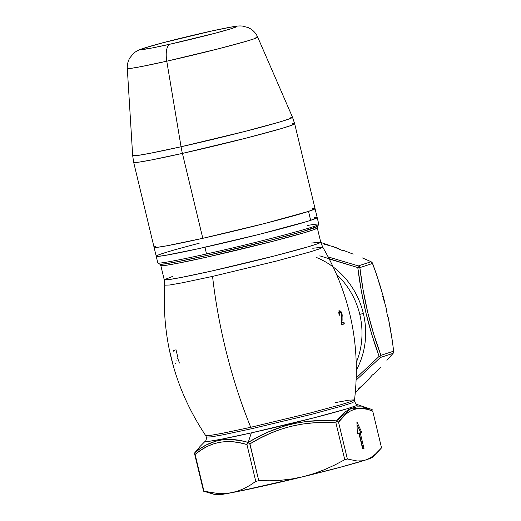 <?xml version="1.0" encoding="UTF-8"?>
<svg xmlns="http://www.w3.org/2000/svg" width="521" height="521" viewBox="0 0 521 521"><rect width="100%" height="100%" fill="white"/><g stroke="black" fill="none" stroke-linecap="round" stroke-linejoin="round"><path stroke-width="0.78" d="M371.805 409.473L357.484 404.641C356.638 404.739 355.687 403.684 354.625 401.476L351.655 402.987L342.375 405.957L310.783 414.534L251.239 428.822L222.825 434.84L211.252 436.865L206.349 437.073L211.252 436.865L222.825 434.833L251.239 428.822L310.77 414.534L342.369 405.957L351.655 402.987L354.625 401.476L354.534 399.874L351.323 401.437L341.906 404.433L310.288 412.997L250.744 427.292A241.203 96.965 -102.6 0 1 212.555 276.397A241.203 96.965 77.4 0 0 250.744 427.292L222.421 433.283L210.823 435.328L205.697 435.608L210.849 435.322L222.467 433.277L250.744 427.292L310.112 413.042L341.809 404.459L351.297 401.444L354.534 399.874L348.914 400.154L335.589 402.557M316.436 257.478A77.03 70.478 71.9 0 1 363.352 313.447L359.77 314.404A74.731 68.375 -108.1 0 0 336.657 274.476A74.731 68.375 -108.1 0 1 359.77 314.404L363.352 313.447A77.03 70.478 71.9 0 1 356.397 369.995A77.03 70.478 71.9 0 0 363.352 313.447A77.03 70.478 71.9 0 0 333.31 267.065M307.273 225.508A82.78 2.911 166.5 0 1 318.774 224.375A82.78 2.911 166.5 0 1 206.55 253.955L204.942 247.254L197.843 248.823L259.074 234.398L307.195 221.432L259.074 234.398L204.942 247.254A82.78 2.911 166.5 0 0 317.191 217.563A82.78 2.911 -13.5 0 1 310.666 220.331L307.195 221.432L310.666 220.331L308.517 211.396L264.401 223.574L202.799 238.312L264.401 223.574L308.517 211.396A82.78 2.911 166.5 0 1 218.677 234.691A82.78 2.911 166.5 0 1 154.06 247.273A82.78 2.911 -13.5 0 0 202.799 238.312L167.059 245.762L157.231 247.319L154.066 247.208L157.231 247.319L167.059 245.762L202.799 238.312A82.78 2.911 -13.5 0 0 315.042 208.621A82.78 2.911 166.5 0 1 308.517 211.396L310.666 220.331L317.185 217.628L314.02 217.518L316.898 217.4L317.185 217.628L316.696 218.038L310.666 220.331A82.78 2.911 -13.5 0 1 220.819 243.626A82.78 2.911 -13.5 0 1 156.209 256.208L157.817 262.916A82.78 2.911 -13.5 0 0 206.55 253.955L204.942 247.254A82.78 2.911 166.5 0 1 156.209 256.208A82.78 2.911 166.5 0 1 199.204 243.229M194.639 452.938L200.071 446.432L194.952 452.56L200.728 448.294L206.746 444.726L216.313 440.987L223.099 439.698L230.119 439.411L240.891 440.668L248.204 442.446L251.317 432.886L314.358 417.725L346.849 408.835L355.596 405.931L357.484 404.641A78.41 2.755 166.5 0 1 251.317 432.886L248.204 442.446L258.344 436.754L268.777 431.759L285.007 425.846L296.26 423.098L307.716 421.359L324.98 420.493L336.546 420.877L344.049 412.658L350.255 408.653L356.996 406.849L361.756 406.868L366.654 407.774M312.73 248.243L322.779 247.215L319.868 248.758L310.197 251.877L276.599 261.014L212.555 276.397L182.005 282.857L169.696 285L164.695 285.163L164.226 279.744L169.403 279.523L181.627 277.38L211.604 271.037L274.404 255.961L307.774 246.908L317.589 243.769L320.734 242.174L311.48 243.04M356.279 362.453A74.731 68.375 -108.1 0 0 359.77 314.404A74.731 68.375 -108.1 0 1 356.279 362.453M319.777 255.837L357.79 267.56C361.567 298.351 368.679 327.97 379.119 356.397L356.266 377.888L379.119 356.397L371.968 335.003L365.937 312.913L361.216 290.223L357.79 267.56L329.311 258.996M339.757 312.372L339.816 315.218L339.138 315.238L338.917 311.819L339.842 310.718L341.014 311.532L342.219 314.886L341.802 323.013A91.904 3.23 -13.5 0 0 343.977 322.317L344.309 323.893A91.865 3.23 166.5 0 1 341.268 324.863L341.626 314.938L340.851 312.659L339.835 312.268M354.534 399.874C360.845 345.475 350.255 294.586 322.779 247.215L319.829 248.771L310.067 251.917L276.351 261.08L212.555 276.397L182.063 282.844L169.722 285L164.695 285.163C161.712 339.848 175.382 389.995 205.697 435.608L206.349 437.073C206.407 439.522 206.036 440.896 205.235 441.196L209.208 441.294L221.067 439.268L251.317 432.886A78.41 2.755 166.5 0 1 205.235 441.196L200.071 446.432M172.861 276.319L164.226 279.744A80.475 2.833 -13.5 0 0 243.138 263.711A80.475 2.833 -13.5 0 0 320.734 242.174L322.779 247.215M292.255 123.588A82.78 2.911 166.5 0 1 294.658 123.711L318.8 224.264A82.78 2.911 -13.5 0 1 206.55 253.955A82.78 2.911 166.5 0 1 157.889 263.001L159.849 264.199A81.152 2.852 -13.5 0 0 239.354 247.944A81.152 2.852 -13.5 0 0 317.569 226.335L317.322 227.964L314.241 229.533L304.577 232.633L271.408 241.646L208.192 256.827L178.117 263.19L165.945 265.319L160.813 265.534L164.226 279.744M320.734 242.174L317.322 227.964A80.475 2.833 166.5 0 1 239.725 249.5A80.475 2.833 166.5 0 1 160.813 265.534L159.849 264.199L165.645 263.795L177.908 261.614L207.553 255.329L270.125 240.324L303.528 231.298L317.569 226.335L318.774 224.375M215.85 494.696L221.418 494.481L238.058 491.446L303.32 476.656L314.13 473.543L324.635 469.616L334.827 464.966L344.765 459.704L335.928 422.883L336.143 421.802L336.918 421.176L337.868 421.339L338.539 422.186L337.868 421.339L336.918 421.176L336.143 421.802L335.928 422.883L344.765 459.704A91.976 3.237 -13.5 0 0 347.377 459.008L338.539 422.186C347.663 409.083 359.047 405.371 372.704 411.036L381.541 447.858L376.67 453.205L370.236 458.024L374.247 455.315L381.541 447.858L372.704 411.036L367.793 409.447L363 408.575L358.331 408.549L353.883 409.48L349.689 411.375L345.749 414.202L338.539 422.186L347.377 459.008L356.996 460.968L361.594 460.851L366.009 459.88L372.352 457.249M361.776 432.345L360.232 432.853L363.99 448.49L362.668 448.926L358.91 433.283L357.367 433.785L356.892 421.893L361.776 432.345L356.892 421.893L357.367 433.785L358.91 433.283L362.668 448.926L363.99 448.49L360.232 432.853L359.203 433.081L362.961 448.724L363.99 448.49L362.642 448.828L362.961 448.724L359.203 433.081L361.776 432.345M372.202 409.662L369.174 408.529L351.356 408.19L336.546 420.877L336.918 421.176L336.546 420.877C304.798 418.448 275.349 425.637 248.204 442.446L248.1 442.863L249.188 443.032L249.93 443.885C276.319 427.507 304.987 420.512 335.928 422.883L324.661 422.505L313.434 422.857L302.252 424.068L291.161 426.256L280.383 429.408L269.943 433.472L259.797 438.337L249.93 443.885L258.774 480.701A91.976 3.237 166.5 0 1 255.772 481.371A91.976 3.237 -13.5 0 0 258.774 480.701L249.657 443.364L248.1 442.863L247.208 443.475L246.934 444.556L255.772 481.371L246.934 444.556L239.862 442.811L232.88 441.769L226.003 441.58L219.269 442.342L212.822 444.087L206.668 446.744L200.767 450.229L195.101 454.403L194.574 453.036L203.561 491.192A91.976 3.237 -13.5 0 0 203.945 491.218L195.101 454.403L203.945 491.218L217.915 493.504L224.727 493.556L231.409 492.749L237.882 491.056L244.089 488.529L250.041 485.266L255.772 481.371L250.041 485.266L244.089 488.529L237.882 491.056L231.409 492.749A80.475 2.833 -13.5 0 0 303.32 476.656L340.936 467.077L366.009 459.88L361.594 460.851L356.996 460.968L347.377 459.008A91.976 3.237 166.5 0 1 344.765 459.704L334.827 464.966L324.635 469.616L314.13 473.543L303.32 476.656A80.475 2.833 -13.5 0 0 366.009 459.88A80.475 2.833 -13.5 0 0 372.248 457.392L376.67 453.205M213.174 493.153L203.561 491.192L194.717 454.371L194.574 453.036L195.101 454.403C210.113 441.743 227.39 438.461 246.934 444.556L248.204 442.446C227.97 436.24 210.224 439.613 194.952 452.56L200.097 446.399M258.774 480.701L270.021 480.798L281.203 480.225L292.307 478.877L303.32 476.656L292.307 478.877L281.203 480.225L270.021 480.798L258.774 480.701M197.843 248.823L165.229 255.401L157.557 256.41L156.215 256.143L157.557 256.41L165.229 255.401L197.843 248.823M159.98 254.372L162.734 253.44L159.98 254.372M342.74 250.699L333.557 246.765L324.036 244.128M358.728 388.633L366.074 382.219L372.535 374.788M387.604 316.794L385.768 306.446L382.707 296.377M369.806 378.448L355.315 392.782L369.806 378.448M380.356 367.429L373.427 374.729L380.356 367.429M393.303 353.095L386.901 360.304L393.127 353.329L380.35 357.497L356.188 380.063L380.35 357.497L393.127 353.329L393.687 351.161L392.176 339.985L393.687 351.161L380.916 355.329L393.687 351.161M390.379 328.764L392.176 339.985L388.249 317.582L390.379 328.764M387.057 312.007L385.768 306.446L387.057 312.007M384.387 300.897L382.915 295.355L384.387 300.897M379.724 284.427L382.915 295.355L376.279 273.805L379.724 284.427M372.137 262.545L376.279 273.805L372.626 263.437L359.855 267.605L363.111 289.969L367.722 312.398L373.733 334.222L380.916 355.329C370.379 327.26 363.358 298.019 359.855 267.605L372.626 263.437L371.134 261.731L362.336 257.908L371.134 261.731L358.363 265.899L371.134 261.731M353.173 254.131L343.6 250.412L353.173 254.131M338.63 248.576L333.557 246.765L338.63 248.576M328.393 244.981L323.17 243.242L328.393 244.981M320.806 242.467L323.17 243.242L320.806 242.467M327.852 256.827L358.363 265.899L328.243 256.951M203.561 491.192L216.033 494.891A80.475 2.833 -13.5 0 0 231.409 492.749L224.727 493.556L217.915 493.504L203.945 491.218A91.976 3.237 166.5 0 1 203.561 491.192M370.236 458.024L366.009 459.88M177.485 358.402A91.937 3.237 166.5 0 1 178.039 358.22L175.955 349.513M179.341 363.065L178.449 359.777M173.447 351.147L173.845 350.242L174.392 350.483L173.845 350.242M177.049 361.066L176.906 360.304M175.316 363.059L175.375 363.606M173.278 365.618L169.931 352.235M339.06 312.366L340.031 312.144L340.851 312.659L341.483 314.202L341.268 324.863A91.865 3.23 -13.5 0 0 344.309 323.893L343.977 322.317A91.904 3.23 166.5 0 1 341.802 323.013L341.073 323.176L341.802 323.013L342.115 320.115L341.268 320.304L342.115 320.115L342.037 314.046L341.476 314.176L342.037 314.046L341.014 311.532L339.692 310.75L339.132 311.232L338.884 313.727L339.138 315.238L339.816 315.218L339.549 313.277L340.031 312.144L338.657 312.737M338.663 310.985L340.2 312.125M340.031 312.144L339.034 312.366M344.309 323.893L343.287 324.121A90.713 3.191 166.5 0 1 341.255 324.772A90.713 3.191 -13.5 0 0 343.287 324.121L344.309 323.893M342.948 322.545L343.287 324.121L342.948 322.545M340.291 312.294L338.969 310.946M357.881 433.511L358.91 433.283L357.881 433.511M356.996 424.55L360.747 432.58L359.203 433.081L360.747 432.58L356.996 424.55M194.574 453.036L194.952 452.56M343.163 416.637L342.173 417.692M357.79 267.56L358.363 265.899A2.299 2.104 71.9 0 1 359.855 267.605A2.299 2.104 -108.1 0 0 358.363 265.899L357.79 267.56L359.855 267.605A2.299 0.508 173.1 0 0 357.79 267.56M379.119 356.397A2.299 0.664 -20.2 0 0 380.916 355.329A2.299 2.104 71.9 0 1 380.35 357.497A2.299 2.104 -108.1 0 0 380.916 355.329L379.119 356.397L380.35 357.497L379.119 356.397M308.517 211.396L315.042 208.687L312.646 208.498L314.756 208.465L315.042 208.687L314.554 209.097L308.517 211.396M156.209 256.208L154.06 247.273A82.78 2.911 166.5 0 1 156.137 246.075M170.178 44.148C156.639 47.255 131.93 52.204 145.229 47.802C159.719 43.139 195.694 34.51 207.729 31.892A18.398 7.398 -102.6 0 1 208.022 31.814A18.398 7.398 77.4 0 0 207.729 31.892C221.275 28.779 245.984 23.829 232.685 28.232C218.188 32.901 182.22 41.53 170.178 44.148A18.398 7.398 77.4 0 0 166.779 61.198A18.398 7.398 -102.6 0 1 170.178 44.148L214.886 33.285L230.634 28.883L236.541 26.63L231.207 27.072L211.923 30.96L163.027 42.748L145.229 47.802L141.543 49.541L151.787 48.036L170.178 44.148M154.06 247.273L133.676 162.363L139.074 162.122L151.715 159.901L182.415 153.402A82.78 2.911 166.5 0 1 133.676 162.363L132.673 155.629A82.188 2.892 -13.5 0 0 181.061 146.753L150.458 153.226L137.915 155.427L132.673 155.629L127.3 68.44L131.579 68.271L141.816 66.48L166.779 61.198A67.059 2.358 166.5 0 1 127.3 68.44C127.098 64.611 127.964 61.055 129.905 57.785L133.65 53.318C135.043 52.009 137.212 50.732 140.162 49.488C153.109 44.773 182.663 37.597 208.003 31.814L228.27 27.561C236.951 26.024 238.683 25.757 242.324 26.05L248.165 27.567L250.562 28.831C253.766 30.863 256.15 33.631 257.7 37.134A67.059 2.358 166.5 0 1 166.779 61.198L181.061 146.753L166.779 61.198L218.833 48.707L246.856 41.107L255.127 38.463L257.7 37.134A67.059 2.358 166.5 0 0 255.147 37.108M182.415 153.402A39.088 15.715 -102.6 0 1 181.061 146.753A39.088 15.715 77.4 0 0 182.415 153.402L202.799 238.312L182.415 153.402L246.466 138.039L281.053 128.667L291.343 125.385L294.658 123.711A82.78 2.911 166.5 0 1 182.415 153.402M289.956 117.166L292.502 117.258L289.337 118.892L279.21 122.129L244.863 131.442L181.061 146.753A82.188 2.892 -13.5 0 0 292.502 117.258L294.658 123.711M292.502 117.258L257.7 37.134"/></g></svg>
